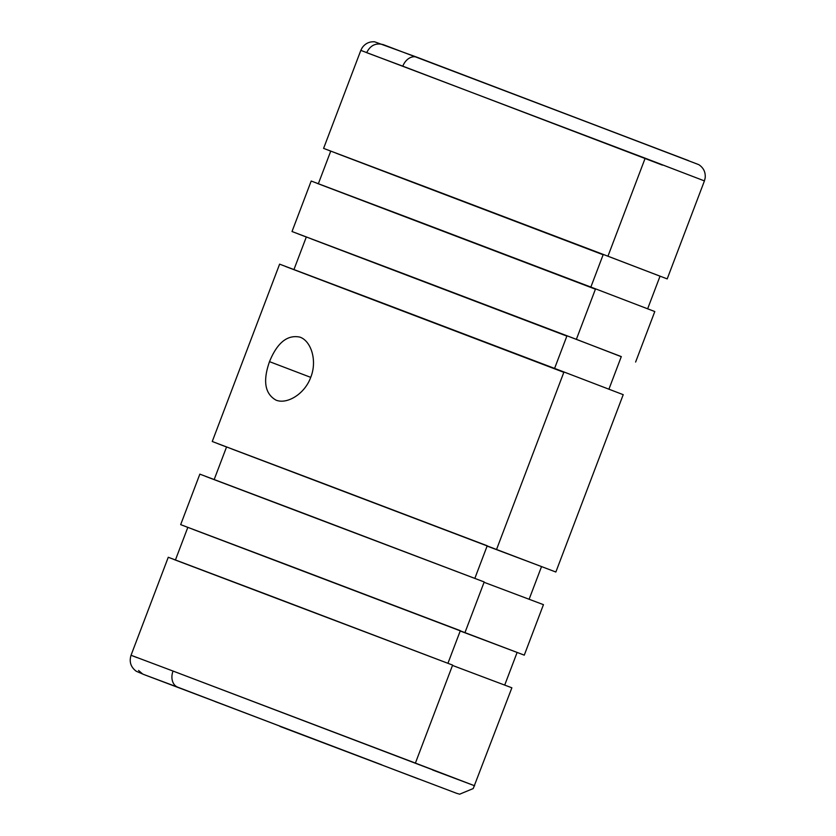 <?xml version="1.0" encoding="UTF-8"?>
<svg xmlns="http://www.w3.org/2000/svg" width="836" height="836" viewBox="0 0 836 836"><rect width="100%" height="100%" fill="white"/><g stroke="black" fill="none" stroke-linecap="round" stroke-linejoin="round"><path stroke-width="1.25" d="M143.896 674.547L177.754 687.192A13.397 10.126 -69.3 0 1 173.042 671.057L131.043 655.267L173.042 671.057A13.397 10.126 110.7 0 0 177.754 687.192L418.428 778.922A13.397 10.126 110.7 0 0 418.439 778.933A13.397 10.126 -69.3 0 1 418.428 778.922L234.54 708.834A13.397 10.126 -69.3 0 1 234.54 708.834L216.493 702.031M174.128 559.566L452.621 665.09L415.398 763.09L474.649 785.788L173.042 671.057L415.398 763.09L452.621 665.09L268.764 595.211L168.266 557.267L131.043 655.267C129.047 661.788 130.771 667.107 136.195 671.214L143.959 674.568M136.905 657.566L131.043 655.267M193.315 529.491L460.333 630.678L447.939 663.303L460.333 630.678L284.135 563.704L187.828 527.349L175.424 559.995M205.708 476.426L484.201 581.96L465.025 632.444L484.201 581.96L300.343 512.081L199.846 474.137L180.67 524.632L524.276 655.152L180.67 524.632M231.676 448.932L487.221 545.772L474.838 578.387L487.221 545.772L318.694 481.714L226.566 446.936L214.162 479.571M360.253 756.59A13.397 10.126 110.7 0 0 361.633 757.28A13.397 10.126 -69.3 0 1 360.253 756.59M215.448 701.697L234.54 708.834A13.397 10.126 110.7 0 0 234.561 708.844L144.011 674.589M417.039 57.245L688.488 160.596L383.306 44.653C375.824 42.657 370.285 45.332 366.68 52.678L402.816 66.169A13.397 10.126 -69.3 0 1 417.028 57.245A13.397 10.126 -69.3 0 1 417.039 57.245A13.397 10.126 110.7 0 0 417.028 57.245A13.397 10.126 110.7 0 0 402.816 66.169L662.425 165.12M360.818 50.379L362.26 47.61C365.322 43.43 369.439 41.486 374.612 41.8L417.028 57.245L698.781 164.65C703.546 167.796 705.678 172.216 705.176 177.911L704.424 180.91L645.173 158.203L607.95 256.203L667.201 278.9L607.95 256.203L645.173 158.203L360.818 50.379L323.595 148.38L607.95 256.203L323.595 148.38M647.639 308.829L660.043 276.183L603.258 254.426L590.864 287.061L603.258 254.426L427.06 187.463L330.753 151.097L318.349 183.742M635.621 362.04L654.797 311.546L595.545 288.848L576.37 339.332L621.263 356.69L576.37 339.332L595.545 288.848L411.688 218.959L311.191 181.025L292.015 231.52L576.37 339.332L292.015 231.52M608.901 389.242L621.305 356.596L566.986 335.79L554.592 368.404L566.986 335.79L398.458 271.731L306.331 236.954L293.927 269.6M555.856 572.023L623.217 394.676L563.966 371.978L496.605 549.315L563.966 371.978L380.108 302.099L279.611 264.155L212.25 441.492L555.856 572.023L212.25 441.492M269.495 361.643L310.72 377.36L269.495 361.643C262.723 380.955 264.876 393.777 275.964 400.11C264.876 393.777 262.723 380.955 269.495 361.643C277.249 342.697 287.385 334.525 299.894 337.117C311.023 340.858 317.492 360.525 310.762 377.255C304.691 394.226 286.79 404.666 275.964 400.11C286.79 404.666 304.691 394.226 310.762 377.255C317.492 360.525 311.023 340.858 299.894 337.117L299.894 337.117M142.569 673.931L138.577 670.482M187.807 527.401L186.532 526.92L187.807 527.401M226.546 446.988L218.112 443.791L226.546 446.988M306.31 237.006L297.877 233.808L306.31 237.006M330.732 151.159L329.457 150.679L330.732 151.159M285.473 266.454L563.84 372.323M311.441 238.96L566.871 336.103M317.053 183.314L595.42 289.183M336.239 153.249L603.132 254.761M529.136 599.224L541.54 566.578L487.106 546.086M524.276 655.152L543.452 604.658L484.075 582.295M504.714 685.071L517.118 652.435L460.208 631.002M456.613 793.301L459.622 794.2L473.218 788.557L511.872 687.798L452.495 665.435M474.649 785.788L432.651 770.008M279.924 726.4L456.425 793.228M381.697 764.804L214.486 701.289M667.201 278.9L704.424 180.91"/></g></svg>
